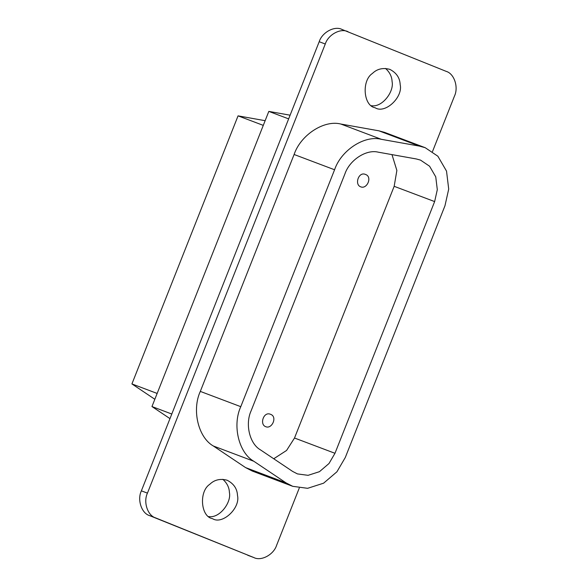 <?xml version="1.0" encoding="UTF-8"?>
<svg xmlns="http://www.w3.org/2000/svg" width="587" height="587" viewBox="0 0 587 587"><rect width="100%" height="100%" fill="white"/><g stroke="black" fill="none" stroke-linecap="round" stroke-linejoin="round"><path stroke-width="0.88" d="M208.767 516.575C219.545 518.563 231.623 502.443 229.407 492.449C229.209 487.445 227.015 483.064 222.833 479.308M212.274 518.592C200.673 516.575 198.832 491.378 209.764 484.304C214.409 479.784 220.191 478.427 227.11 480.217C233.736 483.615 237.199 488.714 237.5 495.501C240.531 508.004 222.502 524.991 212.582 518.71L212.274 518.592M371.446 105.697C382.218 107.685 394.303 91.565 392.087 81.571C391.889 76.574 389.695 72.186 385.512 68.43M374.954 107.715C363.353 105.697 361.511 80.5 372.437 73.426C377.081 68.906 382.863 67.549 389.79 69.347C396.408 72.744 399.879 77.836 400.18 84.631C403.21 97.134 385.182 114.113 375.262 107.839L374.954 107.715M265.691 426.668C259.329 424.489 263.614 411.186 270.475 414.29C277.724 416.587 272.045 429.383 265.786 426.712L265.691 426.668M360.653 186.805C354.299 184.626 358.584 171.323 365.444 174.427C372.694 176.724 367.014 189.52 360.756 186.849L360.653 186.805M263.277 125.376L238.058 115.859L131.921 383.927L157.147 393.444M131.921 383.927L154.836 399.277M238.058 115.859L265.141 120.687M171.793 414.033L151.96 406.549L169.973 418.619M288.65 118.882L268.817 111.398L290.11 115.191M268.817 111.398L151.96 406.549M434.637 201.583L437.308 189.682L435.745 176.841L429.567 166.209L420.519 160.112L416.344 158.967L378.285 152.18C366.325 149.069 349.551 160.009 344.907 173.935L251.104 410.849C244.962 424.174 249.644 443.772 260.43 449.847L292.634 471.427L297.433 473.907L308.065 475.331L319.467 471.669L328.991 463.525L334.979 453.296L434.637 201.583L394.171 186.314L396.871 170.457L391.984 154.623M273.733 458.763L286.581 450.449L294.513 438.019L394.171 186.314M425.201 147.697L437.873 156.23L446.524 171.111L448.71 189.087L444.968 205.758L345.31 457.464L336.931 471.787L323.591 483.189L307.625 488.311L292.744 486.322L252.278 471.053L245.557 467.582L213.352 446.003C198.259 437.498 191.7 410.064 200.306 391.404L294.109 154.491C300.61 134.988 324.09 119.682 340.834 124.033L378.894 130.82L384.734 132.427L425.201 147.697L419.36 146.09L381.301 139.302C364.556 134.951 341.076 150.265 334.575 169.768L294.109 154.491M292.744 486.322L286.023 482.859L253.819 461.272C238.726 452.775 232.166 425.333 240.773 406.681L334.575 169.768M319.196 41.714L141.379 490.842C137.057 499.72 141.555 513.339 149.553 515.606L254.083 557.65L155.621 517.895C147.623 515.628 143.133 502.01 147.447 493.131L325.271 44.01L319.196 41.714C322.131 32.278 334.685 25.542 342.03 29.467M299.275 488.046L276.616 545.286C273.681 554.722 261.127 561.458 253.782 557.533L247.714 555.243M432.502 151.556L454.433 96.158C458.755 87.28 454.257 73.661 446.259 71.394L341.729 29.35M348.098 31.757C340.753 27.831 328.199 34.567 325.271 44.01M294.513 438.019L334.979 453.296M213.352 446.003L253.819 461.272M240.773 406.681L200.306 391.404M245.557 467.582L286.023 482.859M340.834 124.033L381.301 139.302M378.894 130.82L419.36 146.09M149.553 515.606L155.621 517.895M147.447 493.131L141.379 490.842"/></g></svg>
